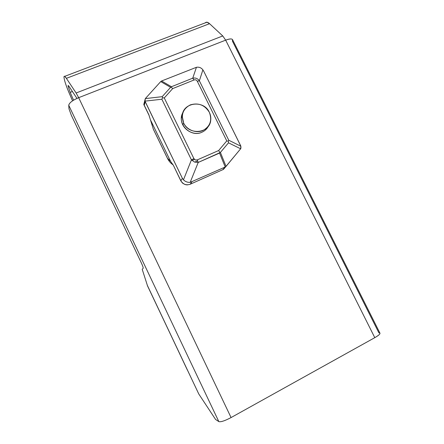 <?xml version="1.0" encoding="UTF-8"?>
<svg xmlns="http://www.w3.org/2000/svg" width="444" height="444" viewBox="0 0 444 444"><rect width="100%" height="100%" fill="white"/><g stroke="black" fill="none" stroke-linecap="round" stroke-linejoin="round"><path stroke-width="0.67" d="M225.669 40.149C230.958 38.306 233.189 38.595 232.367 41.009L378.882 332.828C381.146 333.111 379.781 334.726 374.786 337.668L225.669 40.149L78.677 97.674L231.069 417.565L374.786 337.668L231.069 417.565C224.869 420.829 220.796 422.177 218.831 421.611L215.573 419.452L218.831 421.611L68.748 105.289C69.214 102.864 72.522 100.327 78.677 97.674C72.522 100.327 69.214 102.864 68.748 105.289L68.981 108.813L68.748 105.289L218.831 421.611C220.796 422.177 224.869 420.829 231.069 417.565L78.677 97.674L225.669 40.149L374.786 337.668C378.499 335.547 380.225 334.043 379.959 333.172L232.556 39.66C231.835 38.556 229.537 38.717 225.669 40.149L222.755 35.947L76.124 92.996L78.677 97.674L76.124 92.996L222.755 35.947L209.568 23.699L66.378 78.338L76.124 92.996L66.378 78.338C64.691 75.868 63.897 75.574 64.003 77.467C64.441 80.808 66.212 86.119 69.314 93.39C66.212 86.119 64.441 80.808 64.003 77.467C63.925 76.385 64.158 76.018 64.702 76.351L66.378 78.338L209.568 23.699L222.755 35.947L225.669 40.149M147.353 285.542L198.779 393.989L215.573 419.452L198.779 393.989L147.402 285.492L187.424 370.168M68.981 108.813L71.295 115.185L141.347 262.92C142.713 265.889 143.323 267.677 143.179 268.27L142.208 269.314L147.402 285.492L142.208 269.314L143.179 268.27C143.323 267.677 142.713 265.889 141.347 262.92L71.295 115.185L68.981 108.813M76.951 98.407L69.031 86.402L68.337 85.575L68.06 85.986L68.57 85.786L68.06 85.986C68.032 85.265 68.354 85.403 69.031 86.402L76.951 98.407M72.555 100.844L69.314 93.39L72.555 100.844M70.174 92.374L73.571 100.189L70.174 92.374L68.06 85.986L70.174 92.374L72.4 91.514L70.174 92.374M205.261 22.866C206.288 21.762 207.72 22.039 209.568 23.699L206.965 22.217L205.261 22.866M189.993 184.321L223.338 169.447L224.015 168.77L223.338 169.447L190.204 184.232C186.214 185.553 183.1 184.382 180.863 180.73L173.404 165.357L180.83 180.863L182.451 183.022C184.51 184.499 186.319 185.093 187.884 184.809M167.527 158.425L153.247 128.965L150.827 120.613L170.629 161.438L173.404 165.357L170.629 161.438L167.455 158.269C168.626 160.839 170.446 163.004 172.921 164.774M173.404 165.357L180.863 180.73L182.395 178.338L145.199 101.726L144.872 100.344L145.321 98.596L144.988 101.132L161.86 99.245L144.988 101.132L182.395 178.338L183.455 179.848L191.436 159.857L161.86 99.245L162.609 97.774L162.188 96.67L145.321 98.596L160.589 81.735L145.321 98.596L162.188 96.67L170.601 87.329L171.262 87.146L171.456 86.735L161.583 80.997L171.456 86.735L192.74 78.177L196.431 67.294L161.783 80.913L196.431 67.294L192.74 78.177C195.499 77.6 197.708 78.477 199.367 80.797L202.891 69.863C201.232 67.704 199.084 66.85 196.431 67.294C199.084 66.85 201.232 67.704 202.891 69.863L203.835 71.445L202.891 69.863L199.367 80.797L228.765 140.232L240.892 146.248L203.835 71.445L240.654 145.693L240.975 147.93L240.637 148.784L228.494 142.824L220.402 152.442L226.046 166.395L220.402 152.442L198.224 162.437L194.539 162.066L191.436 159.857L183.455 179.848C185.387 181.696 187.623 182.534 190.165 182.367L198.224 162.437L190.165 182.367C187.623 182.534 185.387 181.696 183.455 179.848L182.395 178.338L180.863 180.73C183.1 184.382 186.214 185.553 190.204 184.232L191.88 181.901L190.204 184.232M222.871 169.636L225.03 167.116L190.165 182.367L225.225 167.016L219.564 153.069L225.225 167.016L226.046 166.395L222.871 169.636M194.727 162.132L197.708 160.828L194.727 162.132M197.286 159.884L218.659 150.527L226.773 140.903L197.319 81.313C196.559 79.931 195.454 79.493 194 80.003L172.688 88.595L164.274 97.952L193.889 158.591L195.321 160.001L197.286 159.884L198.224 162.437L219.564 153.069L219.863 152.42L218.659 150.527L197.286 159.884M201.887 132.245C190.354 137.879 176.279 123.132 182.995 112.449L181.391 118.104C180.492 128.133 192.779 136.585 201.887 132.245C204.817 130.952 206.998 128.915 208.419 126.124C206.998 128.915 204.817 130.952 201.887 132.245M148.868 114.785L143.823 104.507L144.256 105.267L145.199 101.726L144.256 105.267L148.868 114.785L153.341 129.154M191.991 160.451L194.428 159.385L191.991 160.451M224.015 168.77L240.637 148.784L226.124 166.311M170.601 87.329L160.739 81.579L170.601 87.329L162.188 96.67L162.609 97.774L164.274 97.952L172.688 88.595L171.262 87.146L170.601 87.329M149.617 117.299L148.901 114.891M150.827 120.613L153.247 128.965L167.455 158.269L170.629 161.438L150.827 120.613M161.583 80.997L160.739 81.579L161.583 80.997M228.305 141.236L228.494 142.824L240.637 148.784L240.892 146.248L228.765 140.232L228.305 141.236L228.765 140.232L199.367 80.797L197.319 81.313L226.773 140.903L228.305 141.236L226.773 140.903L218.659 150.527L219.863 152.42L220.402 152.442L228.494 142.824L228.305 141.236M164.274 97.952L162.609 97.774L161.86 99.245L191.436 159.857L193.889 158.591L164.274 97.952M192.74 78.177L171.456 86.735L171.262 87.146L172.688 88.595L194 80.003L192.74 78.177M182.817 124.886L183.666 123.105L182.229 116.273C182.262 102.381 203.746 99.412 209.346 112.332C204.762 104.995 198.407 102.514 190.282 104.889C182.911 108.908 180.708 114.979 183.666 123.105C186.996 130.042 196.054 133.522 202.891 130.536C210.195 126.423 212.349 120.352 209.346 112.332C210.573 114.863 211.033 117.482 210.722 120.185C209.829 133.344 189.144 135.72 183.666 123.105L182.817 124.886M206.965 22.217L64.702 76.351M167.46 158.358L153.263 129.065M144.872 100.338L143.801 104.412M143.939 104.828L149.012 115.285M182.229 116.273L181.391 118.121"/></g></svg>
